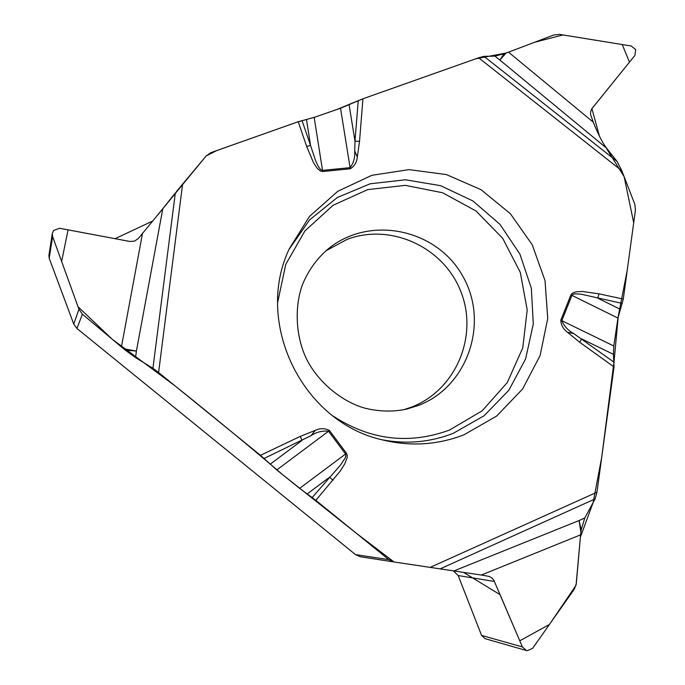 <?xml version="1.0" encoding="UTF-8"?>
<svg xmlns="http://www.w3.org/2000/svg" width="685" height="685" viewBox="0 0 685 685"><rect width="100%" height="100%" fill="white"/><g stroke="black" fill="none" stroke-linecap="round" stroke-linejoin="round"><path stroke-width="1.03" d="M584.776 517.963L581.222 529.89L579.116 520.523L584.776 517.963L595.119 498.894L596.96 492.198L614.034 366.963L613.426 354.35L613.803 345.993L617.956 318.071L623.299 299.071L635.466 209.841L634.798 204.258L621.869 170.822L617.108 161.463L606.508 148.114C602.321 142.523 597.911 133.875 593.287 122.17L590.564 114.541L590.581 111.998L591.66 109.001L634.867 55.476L635.697 49.611L631.185 45.981L559.482 34.387L553.822 34.969L508.518 52.163L593.287 122.17M581.222 529.89L580.589 534.839L481.341 575.032L489.39 576.462L492.155 578.2L493.834 580.263L522.398 646.931L526.354 650.502L485.108 638.677L481.581 635.415L522.398 646.931M526.354 650.502L527.304 650.69L532.57 648.395L574.364 589.1L576.299 583.731L580.589 534.839M494.895 56.119L504.057 53.772L499.853 60.032L494.895 56.119L483.961 56.341L478.644 57.788L362.939 98.786L340.531 108.221L314.184 117.392L298.215 121.716L210.92 152.644L206.176 155.932L216.888 150.512L296.699 122.247L315.006 117.109L337.174 109.386L358.298 100.635M504.057 53.772L508.518 52.163M325.949 250.787L347.278 239.279C391.366 222.719 444.3 247.602 461.056 292.118C478.464 336.386 455.713 390.159 411.668 407.061L403.474 409.793M393.969 561.957L360.301 556.751L355.515 554.619L76.968 328.509L73.74 324.039L78.938 309.226L52.591 236.513L52.283 233.448L53.644 230.451L59.586 228.268L129.953 241.471L134.568 241.12L138.336 238.5L206.176 155.932L176.319 191.706M135.553 357.613L125.406 350.215L136.401 351.054L135.553 357.613L152.926 368.299L158.595 372.503L260.463 455.311L276.766 469.944L299.628 488.371L315.836 500.333L388.78 559.636L394.072 561.974L481.341 575.032M125.406 350.215L121.416 346.944L142.48 233.551M78.938 309.226L82.388 314.175L121.416 346.944M453.359 570.845L458.171 575.554L481.581 635.415M52.283 233.465L48.909 255.479L49.2 258.254L73.74 324.039M464.002 434.778L496.659 416.06L522.672 388.917L540.114 355.515L547.735 318.465L545.02 280.602L532.236 244.768L510.334 213.669L480.973 189.642L446.312 174.555L408.979 169.623L371.818 175.317L337.731 191.32L309.423 216.486L289.233 248.903C253.972 322.995 302.256 422.028 382.341 439.873C410.349 446.706 437.569 445.01 464.002 434.778M623.299 299.071L598.981 293.831L597.791 298.172L620.139 309.226M622.254 303.429L580.974 294.156L575.246 293.831L573.371 294.19L571.915 295.372L617.956 318.071M349.093 104.814L354.984 141.144L358.229 100.669M354.719 150.914L357.313 157.045C356.782 162.354 354.436 166.267 350.258 168.784L322.686 171.515L320.546 171.104L317.164 168.279L313.516 162.739L306.675 146.444L310.545 145.434L315.631 160.829L318.234 166.352L320.683 169.623L322.524 170.385L350.095 167.654C353.623 163.004 355.164 157.422 354.719 150.914L354.984 141.144L359.531 141.341L362.939 98.786M606.508 148.114L499.853 60.032L506.087 53.062M315.836 500.333L339.991 471.391L344.778 463.856L347.158 457.614L347.269 455.379L346.499 453.307L329.476 430.548C325.041 428.159 320.349 428.082 315.374 430.317L310.947 435.711L264.093 458.462M598.981 293.831L582.353 291.459L576.085 291.793L572.215 293.266L570.913 294.901L560.809 320.178C561.041 325.092 563.275 329.134 567.505 332.311L573.628 333.501L614.214 362.365M570.913 294.901L571.915 295.372L561.811 320.64C564.08 326.163 568.019 330.453 573.628 333.501M333.056 480.142L329.494 477.248L307.094 494.013M312.163 497.55L340.625 464.918L345.171 457.991L345.839 456.022L345.557 454.018L299.628 488.371M613.426 354.35L581.608 338.887L579.724 342.269L614.034 366.963M453.915 570.93L579.116 520.523L580.88 532.185M276.766 469.944L328.526 431.259C322.472 430.514 316.607 432.004 310.947 435.711M302.034 120.577L310.545 145.434L306.503 119.644M270.147 464.224L301.948 440.464L300.295 436.388L315.374 430.317M162.799 208.779L136.401 351.054L123.54 348.716M360.396 99.745L360.892 99.548M362.802 98.828L475.827 58.782L506.48 52.925L534.48 42.307L562.959 34.944L622.211 44.525L629.489 62.138L591.917 108.615L599.469 136.281M602.903 142.685L624.121 176.653L633.702 222.771L627.212 270.369L618.272 316.23L614.094 361.149L601.713 457.349L593.141 502.55L580.392 537.134L576.051 585.238L549.464 624.437L519.778 640.809L500.084 594.666L463.514 572.36M459.584 571.769L440.07 568.867M439.385 568.764L394.063 561.983L356.508 533.392L283.316 475.219C250.188 446.945 214.114 417.174 175.086 385.912L112.177 339.195L78.03 306.734L61.633 261.482L68.072 229.852L115.097 238.688L152.978 220.895M158.081 214.645L175.403 192.845M418.449 405.434L406.736 409.091C393.19 411.985 379.25 411.676 364.925 408.166C344.075 402.523 319.133 384.054 306.7 359.334C294.353 334.134 294.944 302.547 303.378 282.425C309.432 268.863 317.814 257.603 328.509 248.646C369.832 214.962 436.362 228.893 462.495 275.721C489.647 321.967 468.155 386.546 418.449 405.434M82.388 314.175L76.968 328.509M355.515 554.619L388.78 559.636M458.171 575.554L494.45 581.462M49.2 258.254L52.591 236.513M288.984 249.477L309.551 219.936L337.345 197.494L370.157 183.794L405.443 179.787L440.532 185.661L472.83 200.902L499.956 224.329L519.941 254.169L531.337 288.231L533.298 324.022L525.618 358.897L508.827 390.27L484.089 415.752L453.196 433.348C430.171 442.287 406.351 444.411 381.742 439.719M277.673 302.291L285.799 264.299L304.919 230.922L333.124 205.252L367.665 189.625L405.297 185.361L442.527 192.733L475.989 210.963L502.704 238.337L520.3 272.373L527.202 310.014L522.749 347.886L507.277 382.564L482.112 410.863L449.454 430.094C408.971 444.805 370.208 440.138 333.167 416.103M560.809 320.178L613.803 345.993M340.531 108.221L350.258 168.784M322.686 171.515L314.184 117.392M483.961 56.341L617.108 161.463M478.644 57.788L621.869 170.822M357.313 157.045L359.531 141.341M306.675 146.444L298.215 121.716M182.604 184.077L158.595 372.503M260.463 455.311L300.295 436.388M596.96 492.198L430.197 567.385M567.505 332.311L579.724 342.269M329.476 430.548L328.526 431.259L345.557 454.018L346.499 453.307M595.119 498.894L440.147 568.875M152.926 368.299L175.326 192.939M360.301 556.751L394.021 561.965"/></g></svg>
